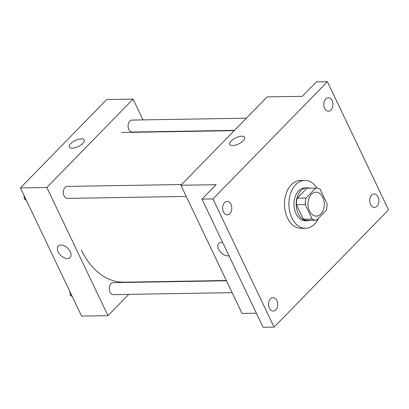 <?xml version="1.0" encoding="UTF-8"?>
<svg xmlns="http://www.w3.org/2000/svg" width="409" height="409" viewBox="0 0 409 409"><rect width="100%" height="100%" fill="white"/><g stroke="black" fill="none" stroke-linecap="round" stroke-linejoin="round"><path stroke-width="0.61" d="M309.511 210.952A11.979 8.129 -90.9 0 1 308.877 198.646A11.979 8.129 -90.9 0 1 315.947 192.179A11.979 8.129 -90.9 0 1 324.276 204.019A11.979 8.129 -90.9 0 1 316.346 216.131A11.979 8.129 -90.9 0 1 309.511 210.952M316.571 220.231L326.305 210.262A16.084 10.92 -90.9 0 0 327.062 203.743L320.16 189.275A16.084 10.92 -90.9 0 0 315.881 188.074A16.084 10.92 -90.9 0 0 315.722 188.079L305.988 198.048A16.084 10.92 -90.9 0 0 305.232 204.572L312.133 219.035A16.084 10.92 -90.9 0 0 316.413 220.236A16.084 10.92 -90.9 0 0 316.571 220.231M315.722 188.079L306.929 188.222L297.195 198.191L305.988 198.048M305.232 204.572L296.443 204.715L303.34 219.178L312.133 219.035M296.443 204.715A16.084 10.92 -90.9 0 1 297.195 198.191M306.929 188.222A16.084 10.92 -90.9 0 1 307.087 188.217A16.084 10.92 -90.9 0 1 307.246 188.217M307.778 220.379A16.084 10.92 -90.9 0 1 307.619 220.385A16.084 10.92 -90.9 0 1 303.34 219.178M309.485 188.181A16.467 11.181 89.1 0 0 307.082 187.833A16.467 11.181 89.1 0 0 300.886 190.742A16.467 11.181 89.1 0 0 296.74 209.28A16.467 11.181 89.1 0 0 307.624 220.768A16.467 11.181 89.1 0 0 310.017 220.344M307.624 220.768L305.426 220.804A16.467 11.181 -90.9 0 1 296.034 213.682A16.467 11.181 -90.9 0 1 298.688 190.778A16.467 11.181 -90.9 0 1 304.884 187.869L307.082 187.833M318.529 218.227A23.952 16.263 -90.9 0 1 305.554 228.288A23.952 16.263 -90.9 0 1 291.888 217.931A23.952 16.263 -90.9 0 1 290.62 193.319A23.952 16.263 -90.9 0 1 304.761 180.389A23.952 16.263 -90.9 0 1 316.99 188.14M305.554 228.288L301.157 228.36A23.952 16.263 -90.9 0 1 287.491 218.002A23.952 16.263 -90.9 0 1 286.223 193.391A23.952 16.263 -90.9 0 1 300.364 180.461L304.761 180.389M376.945 206.243A6.738 4.576 -90.9 0 1 374.409 207.435A6.738 4.576 -90.9 0 1 369.726 200.773A6.738 4.576 -90.9 0 1 374.184 193.963A6.738 4.576 -90.9 0 1 378.637 198.662A6.738 4.576 -90.9 0 1 376.945 206.243M275.768 309.899A6.738 4.576 -90.9 0 1 273.232 311.085A6.738 4.576 -90.9 0 1 268.549 304.429A6.738 4.576 -90.9 0 1 273.013 297.614A6.738 4.576 -90.9 0 1 277.466 302.312A6.738 4.576 -90.9 0 1 275.768 309.899M229.868 213.667A6.738 4.576 -90.9 0 1 227.332 214.858A6.738 4.576 -90.9 0 1 222.649 208.196A6.738 4.576 -90.9 0 1 227.113 201.386A6.738 4.576 -90.9 0 1 231.566 206.08A6.738 4.576 -90.9 0 1 229.868 213.667M331.045 110.011A6.738 4.576 -90.9 0 1 328.509 111.202A6.738 4.576 -90.9 0 1 323.826 104.54A6.738 4.576 -90.9 0 1 328.284 97.731A6.738 4.576 -90.9 0 1 332.737 102.429A6.738 4.576 -90.9 0 1 331.045 110.011M327.415 81.698L212.971 198.943L274.107 327.123L388.55 209.873L327.415 81.698L316.423 81.877L302.323 96.32L267.154 96.902L180.911 185.262L216.08 184.684L201.98 199.127L212.971 198.943M232.66 145.538A8.236 3.374 154.5 0 1 229.786 144.408A8.236 3.374 154.5 0 1 235.768 137.818A8.236 3.374 154.5 0 1 244.654 137.322A8.236 3.374 154.5 0 1 241.233 142.444A8.236 3.374 154.5 0 1 232.66 145.538M201.98 199.127L263.12 327.302L274.107 327.123M180.911 185.262L242.046 313.442L256.392 313.202M218.774 243.381A8.236 5.015 44.3 0 0 218.621 249.234A8.236 5.015 44.3 0 0 228.994 255.768A8.236 5.015 44.3 0 1 218.621 249.234A8.236 5.015 44.3 0 1 218.774 243.381A8.236 5.015 44.3 0 1 222.649 242.46M229.792 144.413A8.236 3.374 154.5 0 1 235.768 137.823A8.236 3.374 154.5 0 1 244.654 137.322M226.335 280.502L123.953 282.19A74.852 50.818 -90.9 0 1 81.253 249.827M226.468 280.779L113.191 282.645A5.987 4.064 89.1 0 0 109.229 288.703A5.987 4.064 89.1 0 0 113.39 294.623L232.133 292.66M234.495 130.364L132.24 132.051A5.987 4.064 -90.9 0 1 128.825 129.464A5.987 4.064 -90.9 0 1 128.508 123.308A5.987 4.064 -90.9 0 1 132.046 120.077L246.376 118.191M186.233 196.427L67.49 198.391A5.987 4.064 -90.9 0 1 64.075 195.799A5.987 4.064 -90.9 0 1 63.758 189.648A5.987 4.064 -90.9 0 1 67.291 186.417L181.627 184.525M142.986 119.898L133.073 99.116L46.825 187.475L107.966 315.656L128.743 294.368M140.624 282.195L140.9 281.913M148.784 132.056L148.651 131.78M46.825 187.475L20.45 187.91L106.698 99.551L133.073 99.116M72.199 148.186A8.236 3.374 154.5 0 1 69.331 147.061A8.236 3.374 154.5 0 1 75.307 140.466A8.236 3.374 154.5 0 1 84.193 139.97A8.236 3.374 154.5 0 1 80.778 145.093A8.236 3.374 154.5 0 1 72.199 148.186M20.45 187.91L81.585 316.091L107.966 315.656M70.103 257.532A8.236 5.015 44.3 0 1 64.055 257.736A8.236 5.015 44.3 0 1 58.165 251.883A8.236 5.015 44.3 0 1 58.313 246.034A8.236 5.015 44.3 0 1 67.71 248.191A8.236 5.015 44.3 0 1 70.097 257.532A8.236 5.015 44.3 0 1 64.055 257.736A8.236 5.015 44.3 0 1 58.165 251.883A8.236 5.015 44.3 0 1 58.313 246.029M69.331 147.061A8.236 3.374 154.5 0 1 75.307 140.471A8.236 3.374 154.5 0 1 84.193 139.97M69.965 291.714L70.179 295.14L72.296 296.612M70.179 295.14L71.585 295.114M24.065 195.487L24.279 198.907L26.396 200.379M24.279 198.907L25.68 198.881M307.087 188.217L315.881 188.074M307.619 220.385L316.413 220.236M121.483 132.506L234.219 130.645"/></g></svg>
